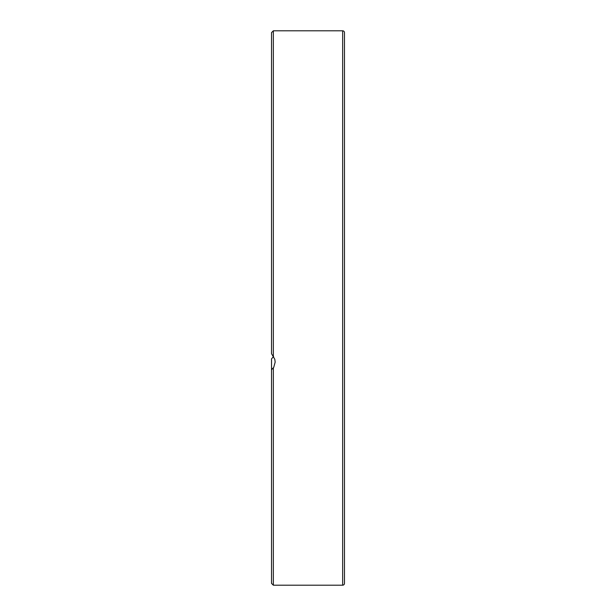 <?xml version="1.0" encoding="UTF-8"?>
<svg xmlns="http://www.w3.org/2000/svg" width="616" height="616" viewBox="0 0 616 616"><rect width="100%" height="100%" fill="white"/><g stroke="black" fill="none" stroke-linecap="round" stroke-linejoin="round"><path stroke-width="0.92" d="M344.475 32.625A1.825 1.825 0 0 0 342.65 30.8L342.65 585.2A1.825 1.825 0 0 0 344.475 583.375L344.475 32.625M271.525 342.881L271.525 353.7L274.782 359.22L275.175 362.077L273.712 367.429L271.525 369.7L271.525 358.874L273.573 356.479M271.525 369.7L271.525 583.375L273.35 585.2L273.35 367.998M344.475 286.263L344.475 283.414M273.35 356.133L273.35 30.8L271.525 32.625L271.525 353.7M273.35 30.8L342.65 30.8M273.35 585.2L342.65 585.2"/></g></svg>
